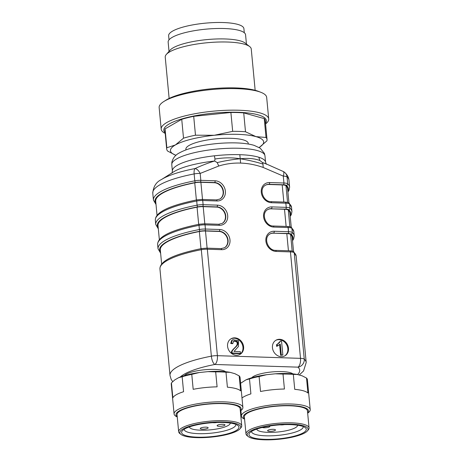 <?xml version="1.0" encoding="UTF-8"?>
<svg xmlns="http://www.w3.org/2000/svg" width="463" height="463" viewBox="0 0 463 463"><rect width="100%" height="100%" fill="white"/><g stroke="black" fill="none" stroke-linecap="round" stroke-linejoin="round"><path stroke-width="0.69" d="M248.278 436.586L247.144 435.706A31.681 7.611 -5.4 0 1 245.986 433.924A31.681 7.611 -5.4 0 1 276.81 423.361A31.681 7.611 -5.4 0 1 309.064 427.957A31.681 7.611 -5.4 0 1 308.26 429.924L307.31 431.007A30.599 7.356 174.6 0 0 276.932 424.664A30.599 7.356 174.6 0 0 248.278 436.586A30.599 7.356 174.6 0 0 294.41 436.65A30.599 7.356 174.6 0 0 307.31 431.007M309.064 427.957L307.455 410.912A31.681 7.611 174.6 0 0 290.55 405.814A31.681 7.611 174.6 0 0 258.533 409.06A31.681 7.611 174.6 0 0 244.371 416.874L245.986 433.924M251.756 377.762A21.24 5.105 -5.4 0 1 253.51 376.402A21.24 5.105 -5.4 0 1 274.582 371.725A21.24 5.105 -5.4 0 1 292.871 373.878M251.548 431.406A25.922 6.227 174.6 0 0 251.554 431.638A25.922 6.227 174.6 0 0 277.945 435.399A25.922 6.227 174.6 0 0 303.167 426.759A25.922 6.227 174.6 0 0 303.126 426.533M261.826 427.592A28.799 6.922 174.6 0 0 249.684 432.905A28.799 6.922 174.6 0 0 278.275 438.872A28.799 6.922 174.6 0 0 305.244 427.65A28.799 6.922 174.6 0 0 261.826 427.592M244.586 419.137A34.563 8.305 -5.4 0 1 241.408 416.098A34.563 8.305 -5.4 0 1 256.855 407.573A34.563 8.305 -5.4 0 1 291.777 404.037A34.563 8.305 -5.4 0 1 310.222 409.593L307.391 379.677A34.563 8.305 174.6 0 0 306.512 378.057L302.194 375.84L297.437 374.515L293.316 374.388A34.563 8.305 174.6 0 0 283.015 374.058L275.277 373.803A32.688 7.854 -5.4 0 1 297.437 374.515M280.127 424.837A3.959 0.949 174.6 0 0 284.357 424.629M262.342 427.465A3.959 0.949 174.6 0 0 266.81 427.604A3.959 0.949 174.6 0 0 269.883 426.377A3.959 0.949 174.6 0 0 269.53 426.035M273.315 429.323A3.959 0.949 174.6 0 0 267.608 430.706A3.959 0.949 174.6 0 0 271.642 431.279A3.959 0.949 174.6 0 0 275.491 429.959A3.959 0.949 174.6 0 0 273.315 429.323M297.593 425.219A20.522 4.931 -5.4 0 1 295.44 427.702A20.522 4.931 -5.4 0 1 272.765 432.338A20.522 4.931 -5.4 0 1 256.739 429.079M245.963 379.845A32.688 7.854 -5.4 0 1 266.647 374.7L259.101 376.535A34.563 8.305 174.6 0 0 249.488 378.925L245.963 379.845L240.61 383.289M241.993 397.966A34.563 8.305 174.6 0 1 250.9 393.886L249.488 378.925M307.635 412.84A32.688 7.854 174.6 0 0 294.48 405.762A32.688 7.854 174.6 0 0 257.984 408.904A32.688 7.854 174.6 0 0 244.557 418.801M259.101 376.535L260.519 391.495A34.563 8.305 174.6 0 1 284.427 389.018L283.015 374.058M266.647 374.7L275.277 373.803M310.222 409.593A34.563 8.305 -5.4 0 1 307.669 413.17M293.316 374.388L294.734 389.348A34.563 8.305 174.6 0 1 307.924 393.018L306.512 378.057M263.181 167.456L263.001 164.081L262.469 162.548L266.85 164.186L264.39 163.213A50.403 12.113 174.6 0 0 262.469 162.548L259.801 160.47L258.834 157.241C253.88 155.771 247.543 154.92 239.828 154.688C232.16 154.428 223.687 154.798 214.404 155.811L214.988 159.029L214.624 161.002A50.403 12.113 174.6 0 0 173.729 171.785L161.396 179.569A64.803 15.574 -5.4 0 1 194.981 168.578C202.024 165.343 208.576 162.82 214.624 161.002L217.228 162.606L218.75 166.026C225.84 163.827 233.132 162.849 240.621 163.086C248.11 163.329 255.628 164.787 263.181 167.456L283.287 176.114A7.2 1.73 -5.4 0 1 287.043 176.918A7.2 6.823 -48 0 0 284.895 172.606C287.373 174.921 288.733 177.485 288.976 180.292A68.402 16.436 174.6 0 0 287.043 176.918L287.691 183.811A68.402 16.436 -5.4 0 1 289.624 187.185L288.976 180.292M243.602 346.81A9 7.721 60.2 0 0 231.112 338.742A9 7.721 60.2 0 0 228.004 348.396A9 7.721 60.2 0 0 236.408 355.248A9 7.721 60.2 0 0 240.066 354.357A9 7.721 60.2 0 0 243.602 346.81M288.49 348.251A9 7.721 60.2 0 0 276 340.189A9 7.721 60.2 0 0 272.892 349.843A9 7.721 60.2 0 0 281.296 356.695A9 7.721 60.2 0 0 284.953 355.804A9 7.721 60.2 0 0 288.49 348.251M184.424 375.597A21.24 5.105 -5.4 0 1 204.611 369.763A21.24 5.105 -5.4 0 1 225.539 371.708M266.85 164.186L283.234 171.478A7.2 2.292 -64 0 1 283.287 176.114L283.935 183.007A7.2 1.73 -5.4 0 1 287.691 183.811A1.441 1.366 -48 0 1 286.429 185.408A5.759 1.383 174.6 0 0 283.425 184.766L269.119 184.303A9 7.721 60.2 0 0 265.467 185.194C258.221 189.141 263.626 201.966 270.942 201.654A1.441 0.654 91.8 0 1 271.538 202.725A10.441 8.959 -119.8 0 1 261.288 192.336A10.441 8.959 -119.8 0 1 269.628 182.544L283.935 183.007A1.441 0.654 -88.2 0 1 283.425 184.766M259.801 160.47C254.575 158.531 248.041 157.964 240.21 158.763L239.828 154.688M214.988 159.029C223.924 157.547 232.328 157.455 240.21 158.763C232.426 159.509 224.763 160.794 217.228 162.606M240.621 163.086L240.21 158.763C247.954 160.013 255.553 161.784 263.001 164.081M297.582 374.561A61.203 14.706 174.6 0 0 297.964 367.147L214.844 364.474A7.2 2.599 -100.9 0 1 211.371 356.169L201.307 249.707A68.402 16.436 174.6 0 0 159.943 268.945C159.694 260.229 176.739 253.66 201.602 248.562A1.441 0.521 79.1 0 0 201.307 249.707A7.2 1.73 174.6 0 1 207.331 249.216L217.396 355.677L300.51 358.35L290.446 251.889L276.145 251.432A10.441 8.959 -119.8 0 1 265.889 241.044A10.441 8.959 -119.8 0 1 274.235 231.251L288.542 231.714L288.148 227.536L273.841 227.078A10.441 8.959 -119.8 0 1 263.586 216.69A10.441 8.959 -119.8 0 1 271.931 206.897L286.238 207.36L285.845 203.182L271.538 202.725M218.75 166.026L200.166 173.44A7.2 3.687 65 0 0 194.981 168.578A7.2 2.599 79.1 0 0 194.147 173.932A68.402 16.436 174.6 0 0 152.778 193.169C153.334 186.572 156.205 182.04 161.396 179.569M297.964 367.147A7.2 6.823 -48 0 0 304.266 359.161A68.402 16.436 -5.4 0 1 306.199 362.535L296.141 256.074A68.402 16.436 174.6 0 0 294.208 252.7L304.266 359.161A7.2 1.73 174.6 0 0 300.51 358.35A7.2 3.27 91.8 0 1 297.964 367.147M269.628 182.544A1.441 0.654 -88.2 0 1 269.119 184.303L268.8 184.488A9 7.721 60.2 0 0 265.311 185.287M268.8 184.488L282.204 184.922A7.2 1.73 -5.4 0 1 285.989 185.75A66.244 15.916 -5.4 0 1 287.61 188.782L288.947 202.95M290.133 215.48A66.961 16.089 174.6 0 0 288.733 209.762A5.759 1.383 174.6 0 0 285.729 209.12L271.104 208.842A9 7.721 60.2 0 0 267.614 209.641M271.104 208.842L284.508 209.276A7.2 1.73 -5.4 0 1 288.293 210.104A66.244 15.916 -5.4 0 1 289.907 213.136L291.25 227.304M292.431 239.834A66.961 16.089 174.6 0 0 291.036 234.116A5.759 1.383 174.6 0 0 288.032 233.474L273.407 233.196A9 7.721 60.2 0 0 269.912 233.994M273.407 233.196L286.811 233.63A7.2 1.73 -5.4 0 1 290.596 234.457A66.244 15.916 -5.4 0 1 292.211 237.49L293.554 251.658M218.559 224.3A1.441 0.654 91.8 0 1 218.739 224.254L222.217 223.409A9 7.721 60.2 0 0 225.319 213.756A9 7.721 60.2 0 0 216.916 206.903L216.597 207.088A9 7.721 -119.8 0 1 224.966 213.837A9 7.721 -119.8 0 1 222.055 223.496M216.597 207.088L203.188 206.654A7.2 1.73 174.6 0 0 197.059 207.169A66.244 15.916 174.6 0 0 158.016 225.603L159.353 239.753M220.863 248.654A1.441 0.654 91.8 0 1 221.042 248.608L224.514 247.763A9 7.721 60.2 0 0 227.622 238.109A9 7.721 60.2 0 0 219.219 231.257L218.895 231.442A9 7.721 -119.8 0 1 227.269 238.19A9 7.721 -119.8 0 1 224.358 247.85M218.895 231.442L205.491 231.008A7.2 1.73 174.6 0 0 199.362 231.523A66.244 15.916 174.6 0 0 160.314 249.956L161.651 264.107M216.256 199.947A1.441 0.654 91.8 0 1 216.435 199.9L219.913 199.055A9 7.721 60.2 0 0 223.016 189.402A9 7.721 60.2 0 0 214.612 182.549L214.294 182.735A9 7.721 -119.8 0 1 222.662 189.483A9 7.721 -119.8 0 1 219.751 199.142M214.294 182.735L200.89 182.3A7.2 1.73 174.6 0 0 194.755 182.816A66.244 15.916 174.6 0 0 155.713 201.249L157.05 215.399M275.682 340.38A9 7.721 -119.8 0 1 286.533 344.524A9 7.721 -119.8 0 1 284.629 355.978M279.629 344.651L280.636 355.329L282.852 355.011L281.533 341.034L280.514 341.005L279.293 342.823L277.14 344.374L277.296 346.029L280.248 344.073L281.278 354.959L282.852 355.011M277.574 344.142L276.498 344.744L276.654 346.393L278.338 345.525M280.514 341.005L277.25 344.322M230.794 338.939A9 7.721 -119.8 0 1 241.645 343.077A9 7.721 -119.8 0 1 239.741 354.531M231.494 353.396L239.817 353.668L240.453 353.298L240.303 351.654L234.012 351.452L238.439 346.486L238.486 340.768L232.918 339.657L232.304 340.131L231.338 343.089L232.97 343.32L233.468 341.289L233.96 340.884L237.033 341.364C238.04 342.354 238.132 343.61 237.322 345.132C236.443 346.781 232.021 350.022 232.05 351.845L231.98 353.026L240.453 353.298M233.659 341.098L236.39 341.729C237.397 342.718 237.49 343.974 236.68 345.496C235.806 347.152 231.378 350.387 231.407 352.216L231.338 353.391M232.918 339.657L231.662 340.496L230.696 343.453L232.328 343.685L232.97 343.32M280.636 355.329L281.278 354.959M276.654 346.393L277.296 346.029M230.696 343.453L231.338 343.089M231.407 352.216L232.05 351.845M231.425 353.344L231.98 353.026M248.301 144.022L248.237 143.362A31.322 7.524 174.6 0 0 223.878 138.327A31.322 7.524 174.6 0 0 189.159 145.411A31.322 7.524 174.6 0 0 185.871 149.254L185.935 149.914M169.03 51.381L168.15 42.116A38.88 9.341 -5.4 0 1 172.23 37.341A38.88 9.341 -5.4 0 1 215.33 28.544A38.88 9.341 -5.4 0 1 245.569 34.794L246.443 44.066M175.992 155.308A46.804 11.245 -5.4 0 1 175.413 155.088L167.704 151.129A50.403 12.113 -5.4 0 1 166.686 149.045A50.403 12.113 -5.4 0 1 166.848 147.738L175.373 144.965L183.516 138.177A50.403 12.113 -5.4 0 1 195.484 135.202L214.271 135.283L232.675 131.347A50.403 12.113 -5.4 0 1 245.5 131.764L255.952 136.626L266.022 137.47A50.403 12.113 -5.4 0 1 267.041 139.554A50.403 12.113 -5.4 0 1 266.879 140.862L259.801 147.002M175.413 155.088A46.804 11.245 -5.4 0 1 175.373 144.965A46.804 11.245 -5.4 0 1 214.271 135.283A46.804 11.245 -5.4 0 1 255.952 136.626A46.804 11.245 -5.4 0 1 259.604 147.13A46.804 11.245 -5.4 0 1 259.077 147.448M166.686 149.045L164.903 130.178A50.403 12.113 -5.4 0 1 165.065 128.87L166.848 147.738M183.516 138.177L181.733 119.315A50.403 12.113 -5.4 0 1 193.702 116.335L195.484 135.202M232.675 131.347L230.892 112.48A50.403 12.113 -5.4 0 1 243.717 112.897L245.5 131.764M266.022 137.47L264.24 118.603A50.403 12.113 -5.4 0 1 265.258 120.693L267.041 139.554M181.733 119.315L165.065 128.87M230.892 112.48L193.702 116.335M264.24 118.603L243.717 112.897M165.146 132.719A51.509 12.379 -5.4 0 1 169.209 123.957A51.509 12.379 -5.4 0 1 231.431 112.196A51.509 12.379 -5.4 0 1 265.502 123.227M165.21 133.425A54.003 12.976 -5.4 0 1 161.188 129.125A54.003 12.976 -5.4 0 1 166.854 122.492A54.003 12.976 -5.4 0 1 226.714 110.281A54.003 12.976 -5.4 0 1 268.714 118.962A54.003 12.976 -5.4 0 1 265.565 123.939M161.188 129.125L159.15 107.555A54.003 12.976 -5.4 0 1 163.821 101.524A54.003 12.976 -5.4 0 1 164.816 100.922A54.003 12.976 -5.4 0 1 212.858 89.446A54.003 12.976 -5.4 0 1 260.958 92.34A54.003 12.976 -5.4 0 1 266.671 97.392L268.714 118.962M163.821 101.524L165.957 100.176A51.509 12.379 -5.4 0 1 166.906 99.603A51.509 12.379 -5.4 0 1 212.725 88.653A51.509 12.379 -5.4 0 1 258.609 91.419L260.958 92.34M169.134 98.434L165.233 57.134A43.204 10.383 -5.4 0 1 166.327 54.449A43.204 10.383 -5.4 0 1 169.765 51.827A43.204 10.383 -5.4 0 1 212.343 42.324A43.204 10.383 -5.4 0 1 249.673 46.572A43.204 10.383 -5.4 0 1 251.253 49.003L255.154 90.302M166.327 54.449L170.124 50.137A38.88 9.341 -5.4 0 1 173.22 47.776A38.88 9.341 -5.4 0 1 211.539 39.228A38.88 9.341 -5.4 0 1 245.135 43.047L249.673 46.572M169.018 39.835L168.636 35.749A37.804 9.086 -5.4 0 1 205.416 23.15A37.804 9.086 -5.4 0 1 243.903 28.637L244.29 32.723M212.795 422.673A3.959 0.949 174.6 0 0 213.68 422.736A3.959 0.949 174.6 0 0 217.025 422.459M224.578 425.422A3.959 0.949 174.6 0 0 224.995 424.936A3.959 0.949 174.6 0 0 220.961 424.357A3.959 0.949 174.6 0 0 217.112 425.676A3.959 0.949 174.6 0 0 219.288 426.319A3.959 0.949 174.6 0 0 224.578 425.422M202.453 429.178A3.959 0.949 174.6 0 0 208.159 427.789A3.959 0.949 174.6 0 0 204.125 427.216A3.959 0.949 174.6 0 0 200.276 428.535A3.959 0.949 174.6 0 0 202.453 429.178M230.261 423.049A20.522 4.931 -5.4 0 1 228.109 425.532A20.522 4.931 -5.4 0 1 205.433 430.173A20.522 4.931 -5.4 0 1 189.402 426.915M199.31 372.53L191.769 374.364A34.563 8.305 174.6 0 0 182.156 376.76L183.568 391.721A34.563 8.305 174.6 0 0 172.855 397.862L171.437 382.907L174.765 379.897L178.631 377.681A32.688 7.854 -5.4 0 1 199.31 372.53L207.939 371.639A32.688 7.854 -5.4 0 1 230.105 372.35L234.863 373.676L239.18 375.892A34.563 8.305 174.6 0 1 240.06 377.507L242.89 407.428A34.563 8.305 -5.4 0 1 240.332 411.005M184.216 429.242A25.922 6.227 174.6 0 0 184.222 429.473A25.922 6.227 174.6 0 0 198.054 433.64A25.922 6.227 174.6 0 0 224.248 430.989A25.922 6.227 174.6 0 0 235.835 424.594A25.922 6.227 174.6 0 0 235.794 424.368M177.254 416.966A34.563 8.305 -5.4 0 1 174.076 413.934A34.563 8.305 -5.4 0 1 194.599 404.286A34.563 8.305 -5.4 0 1 242.89 407.428M191.769 374.364L193.187 389.325A34.563 8.305 174.6 0 1 217.095 386.848L215.683 371.887L207.939 371.639M171.437 382.907A34.563 8.305 174.6 0 0 171.246 384.012L174.076 413.934M230.105 372.35L225.985 372.223L227.397 387.184A34.563 8.305 174.6 0 1 240.592 390.853L239.18 375.892M225.985 372.223A34.563 8.305 174.6 0 0 215.683 371.887M193.505 425.15A30.599 7.356 174.6 0 0 180.946 434.421A30.599 7.356 174.6 0 0 210.983 437.136A30.599 7.356 174.6 0 0 239.979 428.836A30.599 7.356 174.6 0 0 227.686 422.204A30.599 7.356 174.6 0 0 193.505 425.15M226.089 434.207A28.799 6.922 174.6 0 0 237.913 425.485A28.799 6.922 174.6 0 0 209.641 422.927A28.799 6.922 174.6 0 0 182.347 430.735A28.799 6.922 174.6 0 0 193.922 436.979A28.799 6.922 174.6 0 0 226.089 434.207M182.156 376.76L178.631 377.681M240.303 410.669A32.688 7.854 174.6 0 0 207.841 403.904A32.688 7.854 174.6 0 0 177.225 416.636M241.732 425.792L240.123 408.742A31.681 7.611 174.6 0 0 223.212 403.649A31.681 7.611 174.6 0 0 191.202 406.89A31.681 7.611 174.6 0 0 177.04 414.703L178.654 431.753A31.681 7.611 -5.4 0 1 192.811 423.94A31.681 7.611 -5.4 0 1 224.827 420.699A31.681 7.611 -5.4 0 1 241.732 425.792A31.681 7.611 -5.4 0 1 240.928 427.76L239.979 428.836M180.946 434.421L179.812 433.536A31.681 7.611 -5.4 0 1 178.654 431.753M156.019 204.478L153.427 200.062A68.402 16.436 -5.4 0 1 194.796 180.825L194.147 173.932A7.2 1.73 -5.4 0 1 200.166 173.44L200.82 180.333L215.121 180.79A10.441 8.959 -119.8 0 1 225.377 191.178A10.441 8.959 -119.8 0 1 217.031 200.971L202.725 200.508L203.118 204.687L217.425 205.144A10.441 8.959 -119.8 0 1 227.68 215.532A10.441 8.959 -119.8 0 1 219.335 225.325L205.028 224.862L205.422 229.04L219.728 229.498A10.441 8.959 -119.8 0 1 229.978 239.886A10.441 8.959 -119.8 0 1 221.632 249.679L207.331 249.216A1.441 0.654 91.8 0 0 206.735 248.145A1.441 0.654 91.8 0 0 206.556 248.191M158.317 228.832L155.73 224.416A68.402 16.436 -5.4 0 1 197.099 205.178L196.706 201A68.402 16.436 174.6 0 0 155.336 220.238C155.088 211.522 172.138 204.953 196.995 199.854A1.441 0.521 79.1 0 0 196.706 201A7.2 1.73 174.6 0 1 202.725 200.508A1.441 0.654 91.8 0 0 202.128 199.437A1.441 0.654 91.8 0 0 201.955 199.484M197.794 206.839A1.441 0.521 79.1 0 1 197.099 205.178A7.2 1.73 -5.4 0 1 203.118 204.687A1.441 0.654 91.8 0 1 202.609 206.446A5.759 1.383 174.6 0 0 197.794 206.839A66.961 16.089 174.6 0 0 158.236 227.946M172.687 381.657L171.148 379.33L170.002 375.406A68.402 16.436 -5.4 0 1 211.371 356.169A7.2 1.73 174.6 0 1 217.396 355.677A7.2 3.27 91.8 0 1 214.844 364.474A61.203 14.706 174.6 0 0 180.246 377.009M160.395 253.006A1.441 1.366 -48 0 0 160.62 253.168L158.033 248.77A68.402 16.436 -5.4 0 1 199.403 229.526L199.009 225.354A68.402 16.436 174.6 0 0 157.64 244.591C157.391 235.875 174.441 229.307 199.298 224.208A1.441 0.521 79.1 0 0 199.009 225.354A7.2 1.73 174.6 0 1 205.028 224.862A1.441 0.654 91.8 0 0 204.432 223.791A1.441 0.654 91.8 0 0 204.252 223.837M200.097 231.193A1.441 0.521 79.1 0 1 199.403 229.526A7.2 1.73 -5.4 0 1 205.422 229.04A1.441 0.654 91.8 0 1 204.912 230.8A5.759 1.383 174.6 0 0 200.097 231.193A66.961 16.089 174.6 0 0 160.539 252.3M293.837 231.72L291.476 227.483A1.441 1.366 -48 0 1 291.904 228.346L292.298 232.519A68.402 16.436 -5.4 0 1 294.231 235.893L293.837 231.72A68.402 16.436 174.6 0 0 291.904 228.346A7.2 1.73 174.6 0 0 288.148 227.536A1.441 0.654 -88.2 0 0 287.552 226.465L273.245 226.008A1.441 0.654 91.8 0 1 273.841 227.078M288.032 233.474A1.441 0.654 -88.2 0 0 288.542 231.714A7.2 1.73 -5.4 0 1 292.298 232.519A1.441 1.366 -48 0 1 291.036 234.116M291.534 207.366L289.172 203.13A1.441 1.366 -48 0 1 289.601 203.992L289.994 208.165A68.402 16.436 -5.4 0 1 291.927 211.539L291.534 207.366A68.402 16.436 174.6 0 0 289.601 203.992A7.2 1.73 174.6 0 0 285.845 203.182A1.441 0.654 -88.2 0 0 285.249 202.111L270.942 201.654A1.441 0.654 91.8 0 0 270.768 201.7M285.729 209.12A1.441 0.654 -88.2 0 0 286.238 207.36A7.2 1.73 -5.4 0 1 289.994 208.165A1.441 1.366 -48 0 1 288.733 209.762M176.687 158.884A46.804 11.245 174.6 0 0 171.779 164.631L171.866 162.16C173.046 157.842 175.593 154.74 179.517 152.842C184.592 150.029 191.462 147.755 200.126 146.019C211.568 143.756 223.062 142.708 234.614 142.87C242.467 143.003 248.967 143.837 254.118 145.359L260.194 148.166L264.414 153.409L264.963 155.823A46.804 11.245 174.6 0 0 228.566 148.299A46.804 11.245 174.6 0 0 176.687 158.884M214.404 155.811A46.804 11.245 174.6 0 0 172.386 171.05L171.779 164.631M258.834 157.241A46.804 11.245 -5.4 0 1 265.571 162.241L264.963 155.823M195.49 182.486A1.441 0.521 79.1 0 1 194.796 180.825A7.2 1.73 -5.4 0 1 200.82 180.333A1.441 0.654 91.8 0 1 200.311 182.092A5.759 1.383 174.6 0 0 195.49 182.486A66.961 16.089 174.6 0 0 155.933 203.593M296.141 256.074L293.774 251.837A1.441 1.366 -48 0 1 294.208 252.7A7.2 1.73 174.6 0 0 290.446 251.889A1.441 0.654 -88.2 0 0 289.85 250.819L275.549 250.361A1.441 0.654 91.8 0 1 276.145 251.432M287.83 191.126A66.961 16.089 174.6 0 0 286.429 185.408M285.989 185.75L287.564 202.383M282.204 184.922L283.825 202.065M271.931 206.897A1.441 0.654 -88.2 0 1 271.422 208.657A9 7.721 60.2 0 0 267.77 209.548C260.524 213.495 265.924 226.32 273.245 226.008A1.441 0.654 91.8 0 0 273.066 226.054M288.293 210.104L289.861 226.737M284.508 209.276L286.128 226.419M274.235 231.251A1.441 0.654 -88.2 0 1 273.726 233.011A9 7.721 60.2 0 0 270.068 233.902C262.828 237.849 268.227 250.674 275.549 250.361A1.441 0.654 91.8 0 0 275.369 250.408M290.596 234.457L292.165 251.091M286.811 233.63L288.432 250.772M217.425 205.144A1.441 0.654 -88.2 0 1 216.916 206.903L202.609 206.446M197.059 207.169L198.679 224.329M203.188 206.654L204.814 223.803M219.728 229.498A1.441 0.654 -88.2 0 1 219.219 231.257L204.912 230.8M199.362 231.523L200.983 248.683M205.491 231.008L207.111 248.156M215.121 180.79A1.441 0.654 -88.2 0 1 214.612 182.549L200.311 182.092M194.755 182.816L196.376 199.975M200.89 182.3L202.51 199.449M278.651 343.187L279.293 342.823M231.662 340.496L232.304 340.131M236.39 341.729L237.033 341.364M236.68 345.496L237.322 345.132M201.741 248.585A1.441 0.521 79.1 0 0 201.602 248.562L206.735 248.145L221.042 248.608A1.441 0.654 91.8 0 1 221.632 249.679M199.437 224.231A1.441 0.521 79.1 0 0 199.298 224.208L204.432 223.791L218.739 224.254A1.441 0.654 91.8 0 1 219.335 225.325M197.134 199.877A1.441 0.521 79.1 0 0 196.995 199.854L202.128 199.437L216.435 199.9A1.441 0.654 91.8 0 1 217.031 200.971M240.887 410.606L241.408 416.098M155.73 224.416L155.336 220.238M170.002 375.406L159.943 268.945M158.033 248.77L157.64 244.591M153.427 200.062L152.778 193.169M299.237 375.018L303.549 370.967L306.199 362.535M172.386 171.05L171.952 173.174M266.393 164.243L265.571 162.241M284.895 172.606A7.2 7.2 0 0 0 283.234 171.478M292.518 240.737L293.664 238.931L294.231 235.893M293.774 251.837C293.015 251.606 294.375 251.264 289.85 250.819M290.214 216.383L291.36 214.577L291.927 211.539M291.476 227.483C290.712 227.252 292.072 226.911 287.552 226.465M287.917 192.029L289.057 190.224L289.624 187.185M289.172 203.13C288.414 202.898 289.769 202.557 285.249 202.111"/></g></svg>
